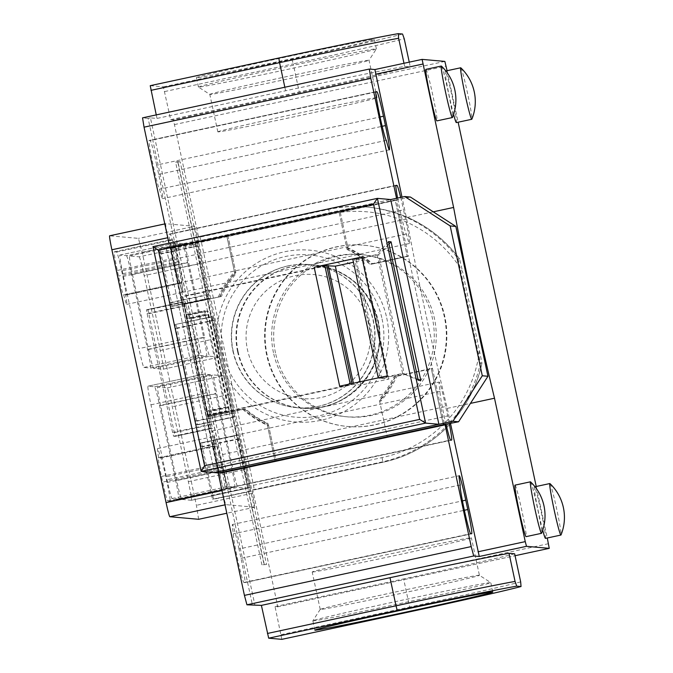 <?xml version="1.0" encoding="UTF-8"?>
<svg xmlns="http://www.w3.org/2000/svg" width="673" height="673" viewBox="0 0 673 673"><rect width="100%" height="100%" fill="white"/><g stroke="black" fill="none" stroke-linecap="round" stroke-linejoin="round"><path stroke-width="0.5" stroke-dasharray="3.37 2.52" d="M198.653 519.295L196.398 505.314L142.196 252.476L138.428 238.368L109.623 235.794M170.025 501.124L167.703 500.914A19.155 0.967 -102.1 0 1 162.673 482.095L161.47 476.476A19.155 0.967 -102.1 0 1 158.449 457.842L158.668 457.859A22.032 1.11 -102.1 0 1 157.6 448.58A22.032 1.11 -102.1 0 1 160.586 458.027L160.788 458.044A19.155 0.967 -102.1 0 1 165.819 476.863L167.022 482.482A19.155 0.967 -102.1 0 1 170.042 501.124A19.155 0.967 -102.1 0 1 170.025 501.124L226.136 489.044L223.815 488.842A19.155 0.967 -102.1 0 1 218.784 470.023L217.581 464.404A19.155 0.967 -102.1 0 1 214.561 445.762A19.155 0.967 -102.1 0 1 214.578 445.762L214.78 445.778A22.032 1.11 -102.1 0 1 213.711 436.508A22.032 1.11 -102.1 0 1 216.698 445.955L160.586 458.027M158.449 457.842A19.155 0.967 -102.1 0 1 158.466 457.842L214.561 445.762L158.466 457.842M178.673 499.139L172.052 498.55A19.155 0.967 -102.1 0 1 167.022 479.731L150.962 404.818A19.155 0.967 -102.1 0 1 147.942 386.176A19.155 0.967 -102.1 0 1 147.959 386.176L154.58 386.765A19.155 0.967 -102.1 0 1 159.61 405.583L175.67 480.505A19.155 0.967 -102.1 0 1 178.69 499.139A19.155 0.967 -102.1 0 1 178.673 499.139L234.801 487.067A19.155 0.967 -102.1 0 1 234.784 487.067L178.673 499.139M191.351 500.275L181.702 499.408A19.155 0.967 -102.1 0 1 176.679 480.589L160.62 405.676A19.155 0.967 -102.1 0 1 157.6 387.042L167.266 387.9A19.155 0.967 -102.1 0 1 172.288 406.719L188.347 481.632A19.155 0.967 -102.1 0 1 191.368 500.275A19.155 0.967 -102.1 0 1 191.351 500.275L247.462 488.194L237.813 487.336A19.155 0.967 -102.1 0 1 232.791 468.517L176.679 480.589M157.6 387.042A19.155 0.967 -102.1 0 1 157.617 387.042L213.711 374.962A19.155 0.967 -102.1 0 1 213.72 374.962L157.617 387.042M121.653 270.849L122.856 276.468A19.155 0.967 -102.1 0 1 125.876 295.111A19.155 0.967 -102.1 0 1 125.859 295.111L125.658 295.094A22.032 1.11 -102.1 0 1 126.726 304.364A22.032 1.11 -102.1 0 1 123.739 294.917L123.538 294.9A19.155 0.967 -102.1 0 1 118.507 276.081L117.304 270.462A19.155 0.967 -102.1 0 1 114.284 251.828L116.622 252.03A19.155 0.967 -102.1 0 1 121.653 270.849L177.765 258.777L178.968 264.396A19.155 0.967 -102.1 0 1 181.988 283.03A19.155 0.967 -102.1 0 1 181.971 283.03L181.769 283.013A22.032 1.11 -102.1 0 1 182.837 292.292A22.032 1.11 -102.1 0 1 179.851 282.845L123.739 294.917M114.284 251.828A19.155 0.967 -102.1 0 1 114.301 251.828L170.395 239.748A19.155 0.967 -102.1 0 1 170.412 239.748L114.301 251.828M139.16 256.8A19.155 0.967 -102.1 0 1 144.182 275.619L160.241 350.532A19.155 0.967 -102.1 0 1 163.261 369.174L153.595 368.308A19.155 0.967 -102.1 0 1 148.573 349.489L132.514 274.576A19.155 0.967 -102.1 0 1 129.494 255.942L139.16 256.8L195.271 244.728A19.155 0.967 -102.1 0 1 200.293 263.547L144.182 275.619M129.494 255.942A19.155 0.967 -102.1 0 1 129.51 255.942L185.605 243.862A19.155 0.967 -102.1 0 1 185.622 243.862L129.51 255.942M163.261 369.174A19.155 0.967 -102.1 0 1 163.253 369.174L219.373 357.094A19.155 0.967 -102.1 0 1 219.364 357.094L163.253 369.174M126.474 255.664A19.155 0.967 -102.1 0 1 131.504 274.483L147.564 349.405A19.155 0.967 -102.1 0 1 150.584 368.038L143.946 367.45A19.155 0.967 -102.1 0 1 138.916 348.631L122.856 273.718A19.155 0.967 -102.1 0 1 119.836 255.075L126.474 255.664L182.585 243.592A19.155 0.967 -102.1 0 1 187.616 262.411L131.504 274.483M119.836 255.075A19.155 0.967 -102.1 0 1 119.853 255.075L175.947 243.003A19.155 0.967 -102.1 0 1 175.964 243.003L119.853 255.075M150.584 368.038A19.155 0.967 -102.1 0 1 150.567 368.038L206.695 355.967A19.155 0.967 -102.1 0 1 206.678 355.967L150.567 368.038M194.539 226.288L198.308 240.404L252.51 493.242L254.764 507.215L225.96 504.649A14.369 0.723 -102.1 0 1 222.191 490.533L167.989 237.695A14.369 0.723 -102.1 0 1 165.726 223.714A14.369 0.723 -102.1 0 1 165.735 223.714L194.539 226.288L138.428 238.368M198.308 240.404L142.196 252.476M252.51 493.242L196.398 505.314M254.764 507.215L226.809 513.238M216.698 445.955L216.899 445.972A19.155 0.967 -102.1 0 1 221.93 464.791L223.133 470.41A19.155 0.967 -102.1 0 1 226.153 489.044A19.155 0.967 -102.1 0 1 226.136 489.044M158.668 457.859L214.78 445.778M172.052 498.55L228.164 486.47A19.155 0.967 -102.1 0 1 223.133 467.651L167.022 479.731M228.164 486.47L234.784 487.067A19.155 0.967 -102.1 0 0 231.781 468.425L215.713 393.512L159.61 405.583M154.58 386.765L210.691 374.693A19.155 0.967 -102.1 0 1 215.713 393.512M210.691 374.693L204.07 374.104L147.959 386.176M150.962 404.818L207.074 392.738A19.155 0.967 -102.1 0 1 204.054 374.104A19.155 0.967 -102.1 0 1 204.07 374.104M207.074 392.738L223.133 467.651M188.347 481.632L244.459 469.561A19.155 0.967 -102.1 0 1 247.479 488.194A19.155 0.967 -102.1 0 1 247.462 488.194M244.459 469.561L228.399 394.647L172.288 406.719M167.266 387.9L223.377 375.828A19.155 0.967 -102.1 0 1 228.399 394.647M223.377 375.828L213.72 374.962A19.155 0.967 -102.1 0 0 216.731 393.604L232.791 468.517M116.622 252.03L172.734 239.958A19.155 0.967 -102.1 0 1 177.765 258.777M172.734 239.958L170.412 239.748A19.155 0.967 -102.1 0 0 173.415 258.39L174.618 264.009L118.507 276.081M179.851 282.845L179.649 282.828A19.155 0.967 -102.1 0 1 174.618 264.009M125.658 295.094L181.769 283.013M160.241 350.532L216.353 338.46L200.293 263.547M195.271 244.728L185.622 243.862A19.155 0.967 -102.1 0 0 188.625 262.504L204.685 337.417L148.573 349.489M153.595 368.308L209.707 356.236A19.155 0.967 -102.1 0 1 204.685 337.417M209.707 356.236L219.364 357.094A19.155 0.967 -102.1 0 0 216.353 338.46M147.564 349.405L203.675 337.324L187.616 262.411M182.585 243.592L175.964 243.003A19.155 0.967 -102.1 0 0 178.968 261.637L195.027 336.55L138.916 348.631M143.946 367.45L200.058 355.369A19.155 0.967 -102.1 0 1 195.027 336.55M200.058 355.369L206.678 355.967A19.155 0.967 -102.1 0 0 203.675 337.324M190.24 318.834L189.239 315.073L188.625 315.023L189.231 318.75L207.932 314.72L207.334 310.993L207.94 311.044L228.82 407.518L229.426 411.245L210.716 415.275L190.24 318.834L208.941 314.813M210.111 415.216L229.426 411.245L228.812 411.195L227.811 407.426L209.11 411.455L210.111 415.216L228.812 411.195M209.11 411.455L212.517 428.289L211.002 428.154L207.183 411.279L225.892 407.258L226.49 410.984L225.884 410.934L224.875 407.165L204.415 310.741L185.706 314.762L206.174 411.195L207.183 414.955L207.789 415.005L207.183 411.279M186.32 314.838L204.407 310.741L205.021 310.808L206.014 314.552L187.313 318.573L186.32 314.838L205.021 310.808M187.313 318.573L183.897 301.74L185.412 301.874L189.231 318.75M239.857 438.838L250.903 491.256L249.885 491.172L248.884 487.403L238.444 438.712L237.838 434.985L238.856 435.069L239.857 438.838L202.447 446.889L212.887 495.58L250.297 487.53M198.501 245.931L161.099 253.982L171.531 302.673L172.137 306.408L171.127 306.316L170.118 302.547L159.08 250.129L196.482 242.078L197.5 242.171L198.501 245.931L209.547 298.358L208.529 298.265L207.528 294.496L196.491 242.078L159.08 250.129L197.5 242.171M213.047 320.255L212.449 316.52L213.459 316.613L214.46 320.382L234.944 416.814L233.926 416.722L232.925 412.961L213.047 320.255L175.645 328.306L175.039 324.571L213.459 316.613M148.01 309.925L146.487 309.79L147.093 313.517L172.591 432.445L173.592 436.205L175.115 436.34L148.01 309.925L185.412 301.874M212.887 495.58L213.492 499.307L250.903 491.256L212.483 499.223L201.034 446.763L200.428 443.036L201.446 443.12L202.447 446.889M214.46 320.382L177.058 328.432L197.534 424.865L196.516 424.772L195.515 421.012L175.645 328.306M207.932 314.72L227.811 407.426M225.892 407.258L206.014 314.552M200.428 443.036L237.838 434.985L200.436 443.036M161.099 253.982L160.09 250.221M172.137 306.408L209.547 298.358L172.137 306.408M177.058 328.432L176.048 324.664M234.936 416.814L197.534 424.865L234.944 416.814M175.039 324.571L212.441 316.52L175.039 324.571M281.827 639.35L275.047 606.6L277.579 606.819L276.822 602.167L252.728 489.793L254.251 489.927L253.494 485.267L201.303 241.792L200.041 237.089L198.527 236.955L174.442 124.581L173.18 119.878L170.656 119.651L163.379 86.859L150.239 85.681M156.254 114.906L157.011 118.431L150.441 117.851L254.831 604.791M264.245 564.302L177.924 161.638L180.196 161.84L266.516 564.504L261.906 564.807L175.586 162.134L180.196 161.84M275.047 606.6L403.632 578.923L409.655 607.021L281.07 634.689M514.652 553.812A129.309 2.027 -12.1 0 1 403.632 578.923M150.441 117.851L148.102 118.355L252.493 605.296M170.656 119.651L299.241 91.982A129.309 2.027 167.9 0 0 410.261 66.863L404.641 66.366A129.309 2.027 167.9 0 0 285.596 90.762L157.011 118.431M148.102 118.355L142.541 117.851M196.55 77.715A90.99 1.43 -12.1 0 1 196.423 77.673A90.99 1.43 -12.1 0 1 285.1 57.197A90.99 1.43 -12.1 0 1 374.365 39.522A90.99 1.43 -12.1 0 1 287.943 59.51A90.99 1.43 -12.1 0 1 196.55 77.715M447.091 70.707L458.136 122.217M536.23 486.478L547.275 537.988M252.728 489.793L381.322 462.115A129.309 129.123 -84.9 0 0 480.421 363.05L458.077 258.836A129.309 129.123 -84.9 0 0 327.12 209.278L198.527 236.955M253.494 485.267L382.087 457.598A124.513 124.345 -84.9 0 0 479.462 350.507L462.57 271.699A124.513 124.345 -84.9 0 0 329.888 214.123L201.303 241.792M267.147 354.982A90.99 90.863 95.1 0 1 364.085 245.224A90.99 90.863 95.1 0 1 446.493 343.945A90.99 90.863 95.1 0 1 267.147 354.982M177.924 161.638L175.586 162.134M266.516 564.504L261.906 564.807M177.857 162.344L264.178 565.009M312.987 620.843A90.99 1.43 167.9 0 0 404.38 602.638A90.99 1.43 167.9 0 0 490.802 582.65A90.99 1.43 167.9 0 0 490.785 582.633A90.99 1.43 167.9 0 0 490.676 582.608A90.99 1.43 167.9 0 0 399.981 600.661A90.99 1.43 167.9 0 0 312.869 620.775A90.99 1.43 167.9 0 0 312.861 620.8A90.99 1.43 167.9 0 0 312.987 620.843M218.17 472.926L168.931 243.231M156.674 165.045A24.901 1.262 77.9 0 0 150.146 140.581L149.128 140.489A24.901 1.262 77.9 0 0 149.112 140.489A24.901 1.262 77.9 0 0 153.032 164.675A24.901 1.262 77.9 0 0 159.543 189.172A24.901 1.262 77.9 0 0 162.605 198.636A24.901 1.262 77.9 0 0 158.685 174.408L156.674 165.045L380.052 116.967M176.755 258.684A24.901 1.262 77.9 0 0 170.219 234.221L169.209 234.128A24.901 1.262 77.9 0 0 169.184 234.128A24.901 1.262 77.9 0 0 173.104 258.314A24.901 1.262 77.9 0 0 179.624 282.82A24.901 1.262 77.9 0 0 182.686 292.275A24.901 1.262 77.9 0 0 178.757 268.047L176.755 258.684L403.531 209.875L405.541 219.247A24.901 1.262 -102.1 0 1 409.47 243.475A24.901 1.262 -102.1 0 1 406.399 234.011A24.901 1.262 -102.1 0 1 397.583 198.072M238.982 548.975A24.901 1.262 77.9 0 0 232.429 524.511A24.901 1.262 77.9 0 0 233.422 533.79A24.901 1.262 77.9 0 0 237.401 558.254A24.901 1.262 77.9 0 0 243.887 582.481L244.896 582.574A24.901 1.262 77.9 0 0 244.922 582.574A24.901 1.262 77.9 0 0 240.993 558.346L238.982 548.975L462.427 500.889M218.91 455.335A24.901 1.262 77.9 0 0 212.357 430.871A24.901 1.262 77.9 0 0 213.349 440.15A24.901 1.262 77.9 0 0 217.329 464.606A24.901 1.262 77.9 0 0 223.815 488.842L224.824 488.926A24.901 1.262 77.9 0 0 224.841 488.926A24.901 1.262 77.9 0 0 220.921 464.698L218.91 455.335L445.694 406.526L447.696 415.897A24.901 1.262 -102.1 0 1 449.32 423.771M396.54 198.291L396.927 200.1L395.16 199.948L407.207 256.135L408.418 256.236L432.503 368.611L431.292 368.501L443.339 424.688L431.292 368.501L395.631 376.182A97.223 97.08 95.1 0 1 379.572 401.058L387.227 436.769L379.202 399.308L380.413 399.417A95.785 95.65 -84.9 0 0 395.101 376.661L432.503 368.611L444.55 424.798M450.523 423.51L447.276 408.376A210.725 10.659 -102.1 0 1 406.383 217.615L401.991 197.122M446.056 424.47A24.901 1.262 -102.1 0 1 440.134 391.341A24.901 1.262 -102.1 0 1 439.141 382.062A24.901 1.262 -102.1 0 1 445.694 406.526M400.679 197.399A24.901 1.262 -102.1 0 1 403.531 209.875M453.585 114.393A26.34 1.329 -102.1 0 1 449.421 96.727A26.34 1.329 -102.1 0 1 445.274 71.094A26.34 1.329 -102.1 0 1 452.121 96.567A26.34 1.329 -102.1 0 1 456.353 122.595M542.716 530.164A26.34 1.329 -102.1 0 1 536.516 502.47A26.34 1.329 -102.1 0 1 534.404 486.873A26.34 1.329 -102.1 0 1 541.336 512.75A26.34 1.329 -102.1 0 1 545.492 538.375M425.866 69.361A26.34 1.329 -102.1 0 1 432.714 94.834A26.34 1.329 -102.1 0 1 436.954 120.862M515.005 485.14A26.34 1.329 -102.1 0 1 521.937 511.017A26.34 1.329 -102.1 0 1 526.084 536.642M404.641 66.366L403.977 63.287M409.251 62.152L410.261 66.863M198.56 87.078A90.99 1.43 -12.1 0 1 198.442 87.053A90.99 1.43 -12.1 0 1 198.434 87.036A90.99 1.43 -12.1 0 1 287.102 66.568A90.99 1.43 -12.1 0 1 376.375 48.885A90.99 1.43 -12.1 0 1 376.367 48.91A90.99 1.43 -12.1 0 1 289.255 69.025A90.99 1.43 -12.1 0 1 198.56 87.078M458.077 258.836L459.609 258.987C436.222 228.467 405.432 211.154 367.239 207.04A129.309 129.123 -84.9 0 0 328.634 209.421L200.041 237.089M365.725 206.905L367.239 207.04A129.309 129.123 -84.9 0 1 459.592 258.979L462.57 271.699M479.462 350.507L481.935 363.184L480.421 363.05M382.087 457.598L382.836 462.25L254.251 489.927L382.836 462.25A129.309 129.123 -84.9 0 0 481.935 363.184L481.935 363.184C472 411.868 431.494 452.374 382.836 462.25L381.322 462.115M266.643 354.932A90.99 90.863 95.1 0 1 363.58 245.182A90.99 90.863 95.1 0 1 445.989 343.895A90.99 90.863 95.1 0 1 266.643 354.932M479.319 575.255A81.416 1.279 167.9 0 0 398.164 591.407A81.416 1.279 167.9 0 0 320.222 609.402A81.416 1.279 167.9 0 0 320.222 609.427A81.416 1.279 167.9 0 0 320.331 609.469A81.416 1.279 167.9 0 0 402.109 593.174A81.416 1.279 167.9 0 0 479.428 575.297A81.416 1.279 167.9 0 0 479.42 575.28A81.416 1.279 167.9 0 0 479.319 575.255M220.66 473.153L172.481 248.404L396.927 200.1M386.327 140.371L159.543 189.172M406.399 234.011L179.624 282.82M460.206 484.981L233.422 533.79M440.134 391.341L213.349 440.15M433.261 211.827L406.383 217.615M447.276 408.376L470.452 403.388M395.631 376.182L393.89 376.552A95.785 95.65 95.1 0 1 379.202 399.308M268.561 425.319L276.216 461.022L268.191 423.569L266.979 423.46L275.005 460.912L267.349 425.21A97.223 97.08 95.1 0 1 242.507 409.134L206.847 416.806L243.727 409.243A97.223 97.08 -84.9 0 0 268.561 425.319L267.349 425.21M380.413 399.417L380.783 401.167A97.223 97.08 -84.9 0 0 396.843 376.283M410.404 197.038L396.372 200.058L408.418 256.236L372.758 263.917A97.223 97.08 -84.9 0 0 347.916 247.841L340.26 212.13L228.038 236.282L235.693 271.993A97.223 97.08 -84.9 0 0 219.634 296.869L183.973 304.541L208.066 416.915L245.468 408.864A95.785 95.65 -84.9 0 0 268.191 423.569M371.546 263.808L407.207 256.135L371.008 264.287A95.785 95.65 -84.9 0 0 348.294 249.59L340.26 212.13L339.049 212.02L346.704 247.731A97.223 97.08 95.1 0 1 371.546 263.808L372.758 263.917M396.372 200.058L228.038 236.282L236.072 273.734A95.785 95.65 -84.9 0 0 221.383 296.49L182.762 304.432L170.715 248.253L228.038 236.282L226.826 236.173L234.852 273.633L236.072 273.734M172.481 248.404L170.715 248.253L182.762 304.432L219.634 296.869M460.812 67.83A26.34 1.329 -102.1 0 1 467.55 93.244A26.34 1.329 -102.1 0 1 471.866 119.188M549.95 483.601A26.34 1.329 -102.1 0 1 556.773 509.427A26.34 1.329 -102.1 0 1 561.004 534.959M441.412 66.097A26.34 1.329 -102.1 0 1 448.142 91.511A26.34 1.329 -102.1 0 1 452.466 117.455M530.543 481.868A26.34 1.329 -102.1 0 1 537.365 507.694A26.34 1.329 -102.1 0 1 541.597 533.226M209.917 94.43A81.416 1.279 -12.1 0 1 209.816 94.405A81.416 1.279 -12.1 0 1 209.808 94.388A81.416 1.279 -12.1 0 1 289.146 76.074A81.416 1.279 -12.1 0 1 369.014 60.259A81.416 1.279 -12.1 0 1 369.014 60.276A81.416 1.279 -12.1 0 1 293.706 77.706A81.416 1.279 -12.1 0 1 209.917 94.43M275.484 352.879A81.416 81.298 95.1 0 1 362.217 254.672A81.416 81.298 95.1 0 1 435.953 343.003A81.416 81.298 95.1 0 1 275.484 352.879M312.306 572.008A81.416 1.279 167.9 0 0 394.075 555.721A81.416 1.279 167.9 0 0 471.403 537.836A81.416 1.279 167.9 0 0 391.526 553.652A81.416 1.279 167.9 0 0 312.188 571.966A81.416 1.279 167.9 0 0 312.306 572.008M221.383 296.49L182.762 304.432L183.973 304.541L208.066 416.915L206.847 416.806L218.893 472.993L206.847 416.806L245.468 408.864M380.783 401.167L379.572 401.058M242.507 409.134L243.727 409.243M218.422 296.759A97.223 97.08 95.1 0 1 234.482 271.884L235.693 271.993M234.482 271.884L226.826 236.173L170.715 248.253L166.265 247.849L214.451 472.597L166.265 247.849L390.71 199.544L166.265 247.849L152.981 246.68M346.704 247.731L347.916 247.841M217.951 131.891A81.416 1.279 -12.1 0 1 217.833 131.849A81.416 1.279 -12.1 0 1 297.172 113.535A81.416 1.279 -12.1 0 1 377.048 97.711A81.416 1.279 -12.1 0 1 299.721 115.596A81.416 1.279 -12.1 0 1 217.951 131.891M273.465 352.694A81.416 81.298 95.1 0 1 360.198 254.495A81.416 81.298 95.1 0 1 433.934 342.818A81.416 81.298 95.1 0 1 273.465 352.694M382.071 318.96A81.416 81.298 95.1 0 1 277.613 413.559A81.416 81.298 95.1 0 1 248.059 275.694A81.416 81.298 95.1 0 1 382.071 318.96M388.498 241.599L377.116 254.503L402.605 373.431L418.211 380.195M352.795 259.164L354.671 259.332L380.161 378.26L402.605 373.431L418.017 379.286M350.187 383.904L352.105 384.291L206.216 415.695L207.738 415.83L353.619 384.434L360.846 385.074L388.901 379.042L381.675 378.394L404.12 373.565L378.63 254.638L389.002 243.963M381.675 378.394L356.185 259.467L378.63 254.638L377.116 254.503L354.671 259.332M288.027 265.885A71.834 71.733 -84.9 0 0 296.692 407.67A71.834 71.733 -84.9 0 0 373.221 321.021A71.834 71.733 -84.9 0 0 288.027 265.885M387.354 375.913L378.243 377.873M326.708 265.81L182.24 296.902L180.726 296.768L326.615 265.372M356.185 259.467L363.412 260.115L353.46 262.251M350.238 384.132L339.655 386.176M380.161 378.26L378.293 378.091M351.945 383.534L352.105 384.291M180.726 296.768L206.216 415.695M207.738 415.83L182.24 296.902M353.367 383.223L353.619 384.434M360.139 381.768L360.846 385.074M388.901 379.042L363.412 260.115M238.099 351.668A71.834 71.733 -84.9 0 0 379.69 342.961A71.834 71.733 -84.9 0 0 314.627 265.027A71.834 71.733 -84.9 0 0 238.099 351.668M233.203 351.23A71.834 71.733 95.1 0 1 309.731 264.59A71.834 71.733 95.1 0 1 373.481 321.046A71.834 71.733 95.1 0 1 296.944 407.695A71.834 71.733 95.1 0 1 233.203 351.23M348.294 249.59L347.075 249.481L339.049 212.02L395.16 199.948L407.207 256.135L408.418 256.236L371.008 264.287M386.748 317.959A86.203 86.085 95.1 0 1 276.14 418.118A86.203 86.085 95.1 0 1 244.846 272.144A86.203 86.085 95.1 0 1 386.748 317.959M395.101 376.661L393.89 376.552M266.979 423.46A95.785 95.65 95.1 0 1 244.257 408.755M220.164 296.381A95.785 95.65 95.1 0 1 234.852 273.633M347.075 249.481A95.785 95.65 95.1 0 1 369.797 264.178M164.784 223.916L165.726 223.714L164.784 223.924M225.96 504.649L225.018 504.851M218.784 470.023L162.673 482.095M167.703 500.914L450.599 440.033M167.022 482.482L223.133 470.41M221.93 464.791L165.819 476.863M160.788 458.044L216.899 445.972M161.47 476.476L217.581 464.404M175.67 480.505L231.781 468.425M181.702 499.408L237.813 487.336M160.62 405.676L216.731 393.604M181.971 283.03L125.859 295.111M122.856 276.468L178.968 264.396M117.304 270.462L173.415 258.39M123.538 294.9L179.649 282.828M132.514 274.576L188.625 262.504M122.856 273.718L178.968 261.637M228.82 407.518L210.119 411.54M146.495 309.79L183.897 301.74L146.487 309.79M206.174 411.195L224.875 407.165M205.013 314.459L186.312 318.489M211.002 428.154L173.592 436.205M175.106 436.34L212.517 428.289L175.115 436.34M201.446 443.12L238.856 435.069M201.034 446.763L238.444 438.712M248.884 487.403L211.473 495.454M212.483 499.223L249.885 491.172M159.678 253.856L197.088 245.805M207.528 294.496L170.118 302.547M171.127 306.316L208.529 298.265M171.531 302.673L208.941 294.623M232.925 412.961L195.515 421.012M196.516 424.772L233.926 416.722M196.928 421.138L234.339 413.087M189.239 315.073L207.94 311.044M147.093 313.517L184.503 305.466M186.421 305.635L149.011 313.685M207.183 414.955L225.884 410.934M174.509 432.613L211.919 424.562M209.993 424.394L172.591 432.445M188.633 315.023L207.334 310.993L188.625 315.023M207.789 415.005L226.49 410.984L207.789 415.005M277.57 606.827L515.064 555.713L277.579 606.819M444.853 61.411L173.18 119.878M285.596 90.762L284.839 87.229M163.379 86.859L291.964 59.182A124.513 1.952 167.9 0 0 402.547 34.029M164.633 91.562L293.218 63.885L299.241 91.982M174.442 124.581L446.106 66.114M548.495 543.7L276.822 602.167M327.12 209.278L328.634 209.421L329.888 214.123M520.675 581.901A129.309 2.027 -12.1 0 1 409.655 607.021L410.412 611.673M291.964 59.182L293.218 63.885A129.309 2.027 167.9 0 0 404.237 38.773M375.77 92.024L150.146 140.581M375.896 91.679L149.112 140.489L375.879 91.688M158.685 174.408L382.171 126.305M395.842 185.664L170.219 234.221M169.209 234.128L395.951 185.336M178.757 268.047L405.541 219.247M243.887 582.481L470.671 533.672M240.993 558.346L464.362 510.269M244.922 582.574L471.697 533.765L244.896 582.574M220.921 464.698L447.696 415.897M451.608 440.125L224.824 488.926L451.625 440.125M237.594 351.626A71.834 71.733 -84.9 0 0 301.344 408.082A71.834 71.733 -84.9 0 0 377.873 321.433A71.834 71.733 -84.9 0 0 314.123 264.977A71.834 71.733 -84.9 0 0 237.594 351.626M369.031 323.494A62.261 62.168 -84.9 0 0 266.542 290.408A62.261 62.168 -84.9 0 0 289.146 395.833A62.261 62.168 -84.9 0 0 369.031 323.494M170.042 501.124L226.153 489.044M157.6 448.58L213.711 436.508M147.942 386.176L204.054 374.104M191.368 500.275L247.479 488.194M125.876 295.111L181.988 283.03M126.726 304.364L182.837 292.292M492.813 592.013L490.802 582.65L479.42 575.28L471.403 537.836M314.871 630.164L312.861 620.8M376.375 48.885L374.365 39.522M198.434 87.036L196.423 77.673M347.386 426.446L347.891 426.489M363.58 245.182L364.085 245.224M320.222 609.402L312.869 620.775M389.389 149.827L162.605 198.636M409.47 243.475L182.686 292.275M395.968 185.327L169.184 234.128M232.429 524.511L459.213 475.71M212.357 430.871L439.141 382.062M445.854 70.968L445.274 71.094M534.404 486.873L534.993 486.747M377.048 97.711L369.014 60.259L376.367 48.91M217.833 131.849L209.808 94.388L198.442 87.053M320.222 609.427L312.188 571.966M345.712 416.68L347.731 416.856M360.198 254.495L362.217 254.672M296.692 407.67L301.344 408.082C347.554 413.971 389.364 366.583 377.889 321.442C368.939 288.7 347.68 269.881 314.123 264.977L309.479 264.565M296.944 407.695L301.849 408.132M309.731 264.59L314.627 265.027"/><path stroke-width="1.01" d="M164.784 223.924L109.623 235.794A14.369 0.723 77.9 0 0 109.615 235.794A14.369 0.723 77.9 0 0 111.878 249.767L166.08 502.605A14.369 0.723 77.9 0 0 169.848 516.721L198.653 519.295L226.809 513.238M281.819 639.35L410.412 611.673L281.819 639.35L268.678 638.172L397.272 610.504A124.513 1.952 -12.1 0 1 516.738 586.141L520.995 586.528A124.513 1.952 -12.1 0 1 410.412 611.673L410.412 611.673C460.988 600.804 507.434 590.246 521.037 586.52L520.675 581.901L514.652 553.812L509.032 553.307A129.309 2.027 -12.1 0 0 389.995 577.703L261.402 605.38L268.678 638.172M547.275 537.988L549.252 548.352L515.064 555.713L549.252 548.352L526.505 546.325L479.277 556.487L473.716 555.991L246.941 604.8L261.402 605.38M409.251 62.152L404.237 38.773L402.547 34.029L398.265 33.65A124.513 1.952 167.9 0 0 278.824 58.013L150.23 85.681L156.254 114.906M314.998 630.206A90.99 1.43 167.9 0 0 406.391 612.001A90.99 1.43 167.9 0 0 492.813 592.013A90.99 1.43 167.9 0 0 403.539 609.696A90.99 1.43 167.9 0 0 314.871 630.164A90.99 1.43 167.9 0 0 314.998 630.206M168.931 243.231L144.047 127.172L142.541 117.851L369.326 69.05L374.886 69.546L422.106 59.384L444.853 61.411L447.091 70.707M458.136 122.217L536.23 486.478M516.738 586.141L515.055 581.405L509.032 553.307M246.941 604.8L244.425 595.386L218.17 472.926M473.716 555.991L471.209 546.585L244.425 595.386M369.326 69.05L370.831 78.371L396.54 198.291M438.897 424.293L425.605 423.107L419.666 419.405L204.575 465.699L201.16 471.411L214.451 472.597L438.897 424.293L390.71 199.544L404.742 196.533L450.178 225.935L482.297 375.761L487.959 376.274L458.582 421.778L443.339 424.688L445.105 424.848L471.209 546.585M479.277 556.487L450.523 423.51M401.991 197.122L374.886 69.546L422.106 59.384L453.61 207.444A210.725 10.659 77.9 0 0 494.504 398.214L525.251 541.622L478.023 551.784M449.32 423.771A24.901 1.262 -102.1 0 1 451.625 440.125L450.599 440.033A24.901 1.262 -102.1 0 1 446.056 424.47M470.671 533.672A24.901 1.262 -102.1 0 1 464.185 509.444A24.901 1.262 -102.1 0 1 460.206 484.981A24.901 1.262 -102.1 0 1 459.213 475.71A24.901 1.262 -102.1 0 1 465.766 500.174L467.777 509.537A24.901 1.262 -102.1 0 1 471.697 533.765A24.901 1.262 -102.1 0 1 471.68 533.765L470.671 533.672M397.583 198.072A24.901 1.262 -102.1 0 1 395.968 185.327L397.003 185.412A24.901 1.262 -102.1 0 1 400.679 197.399M375.913 91.679L376.922 91.772A24.901 1.262 -102.1 0 1 383.459 116.236L385.469 125.599A24.901 1.262 -102.1 0 1 389.389 149.827A24.901 1.262 -102.1 0 1 386.327 140.371A24.901 1.262 -102.1 0 1 379.808 115.865A24.901 1.262 -102.1 0 1 375.896 91.679A24.901 1.262 -102.1 0 1 375.913 91.679L375.879 91.688M526.505 546.325L525.251 541.622M471.79 119.281A26.34 1.329 -102.1 0 1 464.858 93.404A26.34 1.329 -102.1 0 1 460.702 67.78A26.34 1.329 -102.1 0 1 460.812 67.83A46.681 46.681 0 0 1 471.866 119.188A26.34 1.329 -102.1 0 1 471.79 119.281L456.353 122.595A26.34 1.329 -102.1 0 1 453.585 114.393M560.92 535.052A26.34 1.329 -102.1 0 1 554.081 509.579A26.34 1.329 -102.1 0 1 549.841 483.55A26.34 1.329 -102.1 0 1 549.95 483.601A46.681 46.681 0 0 1 561.004 534.959A26.34 1.329 -102.1 0 1 560.92 535.052L545.492 538.375A26.34 1.329 -102.1 0 1 542.716 530.164M452.382 117.548L436.954 120.862A26.34 1.329 -102.1 0 1 430.022 94.994A26.34 1.329 -102.1 0 1 425.866 69.361L441.295 66.047A26.34 1.329 -102.1 0 1 441.412 66.097A46.681 46.681 0 0 1 452.466 117.455A26.34 1.329 -102.1 0 1 452.382 117.548A26.34 1.329 -102.1 0 1 445.45 91.671A26.34 1.329 -102.1 0 1 441.295 66.047M541.513 533.319L526.084 536.642A26.34 1.329 -102.1 0 1 519.245 511.169A26.34 1.329 -102.1 0 1 515.005 485.14L530.433 481.818A26.34 1.329 -102.1 0 1 530.543 481.868A46.681 46.681 0 0 1 541.597 533.226A26.34 1.329 -102.1 0 1 541.513 533.319A26.34 1.329 -102.1 0 1 534.673 507.846A26.34 1.329 -102.1 0 1 530.433 481.818M144.047 127.172L370.831 78.371M403.977 63.287L398.618 38.268L398.298 33.65M445.105 424.848L220.66 473.153L218.893 472.993L275.005 460.912L218.893 472.993L214.451 472.597L452.921 421.273L458.582 421.778M453.61 207.444L433.261 211.827M470.452 403.388L494.504 398.214M443.339 424.688L275.005 460.912L443.339 424.688M390.71 199.544L377.418 198.358L425.605 423.107L201.16 471.411L152.981 246.68M420.793 380.43L418.211 380.195L388.498 241.599L391.08 241.826L420.793 380.43L418.017 379.286M158.407 250.314L152.973 246.663L377.418 198.358L373.498 204.028L158.407 250.314L204.575 465.699M314.165 267.248L361.864 256.985L387.354 375.913L339.655 386.176L314.165 267.248L324.739 265.204L350.187 383.904M389.002 243.963L391.08 241.826M378.243 377.873L352.795 259.164L361.864 256.985M351.945 383.534L326.615 265.372L324.739 265.204M353.46 262.251L335.356 266.146L326.708 265.81M328.13 265.507L353.367 383.223M335.356 266.146L360.139 381.768M487.959 376.274L455.84 226.439L410.404 197.038L404.742 196.533M450.178 225.935L455.84 226.439M482.297 375.761L452.921 421.273M166.08 502.605L221.955 490.583M167.754 237.746L111.878 249.767M225.018 504.851L169.848 516.721M267.425 633.47L396.01 605.801L389.995 577.703M284.839 87.229L279.573 62.665L150.988 90.342M515.055 581.405A129.309 2.027 167.9 0 0 396.01 605.801L397.272 610.504M375.635 74.207L422.863 64.044M398.618 38.268A129.309 2.027 167.9 0 0 279.573 62.665L278.824 58.013L150.23 85.681M376.922 91.772L375.77 92.024M383.459 116.236L380.052 116.967M382.171 126.305L385.469 125.599M397.003 185.412L395.842 185.664M465.766 500.174L462.427 500.889M464.362 510.269L467.777 509.537M419.666 419.405L373.498 204.028M109.615 235.794L164.784 223.916M398.265 33.65C379.631 36.872 329.366 47.118 278.824 58.013M460.702 67.78L445.854 70.968M534.993 486.747L549.841 483.55M377.418 198.358L152.973 246.663L201.151 471.403"/></g></svg>
